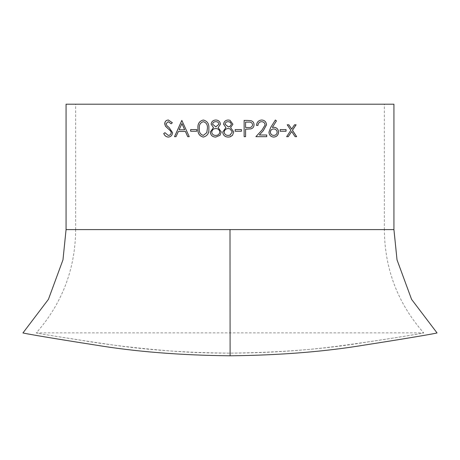<?xml version="1.0" encoding="UTF-8"?>
<svg xmlns="http://www.w3.org/2000/svg" width="460" height="460" viewBox="0 0 460 460"><rect width="100%" height="100%" fill="white"/><g stroke="black" fill="none" stroke-linecap="round" stroke-linejoin="round"><path stroke-width="0.34" stroke-dasharray="2.3 1.72" d="M230.098 353.148L230 229.597L75.659 229.597C75.348 268.922 62.232 303.347 36.311 332.873L423.683 332.862C425.695 332.908 395.732 337.807 363.25 342.642C324.645 349.065 280.261 352.561 230.098 353.148C186.001 352.791 145.785 349.905 109.445 344.482C71.823 339.008 34.299 332.954 36.317 332.862C37.174 333.339 51.135 335.639 78.2 339.756C104.259 344.339 135.447 348.116 171.764 351.084C226.366 355.247 287.109 352.774 335.857 346.409C379.529 340.59 425.12 332.982 423.683 332.862C397.768 303.347 384.652 268.922 384.341 229.597L230 229.597L384.341 229.597L384.341 104.201L75.659 104.201L384.341 104.201M393.933 229.597L66.067 229.597M393.933 104.201L66.067 104.201M164.973 132.704L168.308 135.407M168.383 120.014L172.431 122.762L171.183 123.734M168.256 121.681L166.06 123.734L167.043 125.827L169.061 127.443L172.621 132.681C172.316 135.395 170.873 136.862 168.308 137.074L168.28 137.074M288.851 124.798L287.184 124.798L290.835 130.289L286.597 136.66L288.265 136.66M291.64 129.076L294.452 124.798L296.096 124.798M296.666 136.66L295.027 136.66L291.64 131.508M286.057 129.582L280.111 129.582L280.111 131.249L286.057 131.249M272.291 127.454L273.93 127.299M273.7 137.074L273.665 137.074C270.756 136.81 269.175 135.159 268.91 132.135L270.67 127.42L275.362 120.037M273.74 135.407C275.747 135.286 276.874 134.216 277.133 132.192C276.845 130.134 275.672 129.053 273.619 128.961M256.513 125.425L256.49 125.425C256.76 122.124 258.497 120.319 261.694 120.014L261.694 120.014M259.296 134.993L266.719 134.993M266.719 136.66L255.875 136.66L262.062 129.944L265.063 124.97C264.816 122.912 263.666 121.814 261.619 121.681M257.951 125.425L256.49 125.425M246.732 129.168L245.565 129.168M245.582 136.66L244.116 136.66L244.116 120.428L247.284 120.428M245.565 122.095L248.515 122.095C250.792 121.814 252.143 122.711 252.586 124.792L252.586 124.792C252.126 126.908 250.729 127.828 248.388 127.541M241.431 129.582L235.198 129.582L235.198 131.249L241.431 131.249M230 136.862L228.212 137.074M228.309 120.014L230 120.307M228.321 128.547C225.929 128.645 224.549 129.829 224.181 132.112C224.555 134.32 225.9 135.418 228.229 135.407M230.397 134.935L232.288 131.962L230 128.869M228.229 121.681C226.423 121.681 225.354 122.527 225.015 124.2L228.286 126.879M229.523 126.655L231.455 124.171L230.293 122.199M215.843 120.014L215.855 120.014C218.552 120.186 220.081 121.59 220.443 124.223L218.143 127.615L221.271 131.934L220.047 135.292L215.757 137.074M215.867 128.547C213.486 128.645 212.112 129.829 211.744 132.112C212.117 134.32 213.457 135.418 215.774 135.407M215.774 121.681C213.975 121.681 212.911 122.527 212.572 124.2L215.832 126.879M203.297 120.014L203.32 120.014C207.408 121.06 209.248 123.907 208.857 128.553C209.248 133.187 207.402 136.028 203.32 137.074L203.297 137.074M203.366 121.681C200.295 122.647 198.973 124.936 199.416 128.547C198.973 132.152 200.29 134.441 203.366 135.407M196.736 129.582L196.736 131.249M190.653 131.249L196.765 131.249M190.653 129.582L196.765 129.582M189.238 136.66L187.709 136.66M178.365 131.457L185.432 131.457M178.405 131.457L176.03 136.66M174.53 136.66L176.071 136.66M181.832 120.428L189.273 136.66M181.953 123.59L179.153 129.795L184.696 129.795M75.659 229.597L75.659 104.201"/><path stroke-width="0.69" d="M393.933 229.597L397.026 259.865L411.568 299.351L437 332.867C439.173 332.959 403.017 339.083 365.326 344.925C325.306 351.635 280.232 355.264 230.103 355.798C180.084 355.269 135.136 351.67 95.254 345C57.569 339.141 20.884 332.977 23.006 332.862L48.432 299.339L62.974 259.842L66.067 229.597L393.933 229.597L393.933 104.201L66.067 104.201L66.067 229.597M230 120.307L232.909 124.223L230.609 127.615L233.743 131.934L232.518 135.292L230 136.862L228.212 137.074C224.928 136.971 223.1 135.303 222.72 132.066L225.923 127.615L223.554 124.177C223.986 121.532 225.567 120.146 228.304 120.014L230 120.307L232.915 124.223L230.609 127.615L233.743 131.934L232.513 135.292L230.397 136.741M185.397 131.457L187.709 136.66L189.238 136.66L181.832 120.428L174.53 136.66L176.03 136.66L178.365 131.457L185.432 131.457L187.743 136.66M196.736 129.582L196.736 131.249L190.653 131.249L190.653 129.582L196.736 129.582M203.297 120.014C207.385 121.06 209.231 123.907 208.84 128.553C209.231 133.187 207.385 136.028 203.297 137.074C199.278 136.022 197.501 133.181 197.961 128.553C197.489 123.935 199.266 121.089 203.297 120.014M221.266 131.934L220.041 135.292L215.746 137.074C212.48 136.971 210.663 135.303 210.283 132.066L213.469 127.615L211.111 124.177C211.537 121.532 213.118 120.146 215.843 120.014C218.54 120.186 220.07 121.59 220.438 124.223L218.138 127.615L221.266 131.934M241.431 129.582L241.431 131.249L235.198 131.249L235.198 129.582L241.431 129.582M247.296 120.428L250.97 120.675C252.965 121.302 253.989 122.67 254.046 124.781C253.983 126.96 252.919 128.334 250.838 128.903L245.582 129.168L245.582 136.66L244.128 136.66L244.128 120.428L247.296 120.428M256.513 125.425C256.783 122.124 258.52 120.319 261.723 120.014C264.655 120.238 266.254 121.848 266.512 124.838L263.31 130.663L259.319 134.993L266.719 134.993L266.719 136.66L255.898 136.66L262.091 129.944L265.092 124.97C264.845 122.912 263.695 121.814 261.648 121.681C259.405 121.86 258.175 123.107 257.951 125.425L256.513 125.425M276.454 120.894L272.326 127.454L273.947 127.293C276.788 127.558 278.329 129.162 278.564 132.106C278.3 135.177 276.678 136.833 273.7 137.074C270.79 136.804 269.203 135.159 268.945 132.135L270.704 127.42L275.379 120.014L276.454 120.894L272.326 127.454M286.057 129.582L286.057 131.249L280.151 131.249L280.151 129.582L286.057 129.582M288.851 124.798L291.686 129.076L294.503 124.798L296.096 124.798L292.491 130.289L296.666 136.66L295.078 136.66L291.686 131.508L288.265 136.66L286.643 136.66L290.887 130.289L287.23 124.798L288.851 124.798M164.973 132.704L168.256 135.407C169.97 135.343 170.959 134.423 171.212 132.658L170.671 131.065L165.502 126.27L164.668 123.803C164.893 121.428 166.123 120.163 168.354 120.014L172.379 122.762L171.149 123.757L168.205 121.681L166.008 123.734L166.992 125.827L169.01 127.443L172.575 132.681C172.264 135.395 170.827 136.862 168.256 137.074C166.135 136.896 164.623 135.712 163.714 133.526L164.973 132.704M230.103 355.798L230 229.597L75.659 229.597M168.256 135.407L168.308 135.407C170.022 135.343 171.005 134.423 171.264 132.658L170.717 131.065L165.554 126.27L164.72 123.803C164.95 121.428 166.175 120.163 168.406 120.014M171.201 123.757L168.205 121.681M168.308 137.074C166.186 136.896 164.674 135.712 163.771 133.526L165.025 132.704M288.799 124.798L291.686 129.076M296.039 124.798L292.439 130.289L296.608 136.66M291.686 131.508L288.219 136.66M286.011 129.582L286.011 131.249M273.913 127.293C276.748 127.558 278.288 129.162 278.524 132.106C278.26 135.177 276.644 136.833 273.665 137.074M275.339 120.014L276.414 120.894M273.654 128.961L273.619 128.961C271.63 129.07 270.532 130.151 270.325 132.192C270.589 134.216 271.728 135.292 273.74 135.407L273.775 135.407C275.781 135.286 276.914 134.216 277.173 132.192C276.88 130.134 275.707 129.053 273.654 128.961C271.664 129.07 270.566 130.151 270.359 132.192C270.624 134.216 271.762 135.292 273.775 135.407M261.694 120.014C264.627 120.238 266.225 121.842 266.484 124.838L263.281 130.663L259.319 134.993M266.685 134.993L266.685 136.66M261.648 121.681L261.619 121.681C259.382 121.86 258.152 123.107 257.928 125.425M247.284 120.428L250.953 120.675C252.942 121.302 253.972 122.67 254.029 124.781L254.029 124.781C253.966 126.96 252.896 128.334 250.821 128.903L246.721 129.168M245.582 129.168L245.565 136.66M245.582 122.095L245.565 127.506L248.4 127.541C250.746 127.828 252.149 126.908 252.603 124.792C252.166 122.711 250.803 121.814 248.532 122.095L245.582 122.095L245.582 127.506L248.388 127.541M241.425 129.582L241.425 131.249M228.212 137.074C224.934 136.971 223.106 135.303 222.726 132.066L225.923 127.615L223.56 124.177C223.991 121.532 225.572 120.146 228.309 120.014M228.229 135.407L230 135.113L232.288 131.962L230 128.869L228.321 128.547C225.929 128.645 224.543 129.829 224.175 132.112C224.549 134.32 225.9 135.418 228.223 135.407L229.781 135.188M230 135.113L230.397 134.935M230.293 122.199L228.223 121.681C226.423 121.681 225.348 122.521 225.009 124.2L228.286 126.879L229.523 126.655M228.286 126.879L230 126.437L231.455 124.171L230 122.032L228.223 121.681M230 128.869L228.321 128.547M215.757 137.074C212.497 136.971 210.68 135.303 210.3 132.066L213.48 127.615L211.123 124.177C211.554 121.532 213.13 120.146 215.855 120.014M215.774 135.407L215.763 135.407C218.109 135.372 219.46 134.222 219.811 131.962C219.443 129.789 218.12 128.65 215.867 128.547L215.855 128.547C213.469 128.645 212.094 129.829 211.732 132.112C212.1 134.32 213.446 135.418 215.763 135.407C218.12 135.372 219.472 134.222 219.822 131.962L219.811 131.962C219.431 129.789 218.115 128.65 215.855 128.547M215.832 126.879L218.983 124.171C218.644 122.475 217.574 121.647 215.774 121.681L215.763 121.681C213.963 121.681 212.899 122.521 212.56 124.2L215.82 126.879L218.983 124.171C218.638 122.475 217.563 121.647 215.763 121.681M203.32 137.074C199.301 136.005 197.524 133.164 197.99 128.553C197.512 123.935 199.289 121.089 203.32 120.014M203.349 135.407L206.804 132.624L207.397 128.547C207.77 124.942 206.425 122.653 203.366 121.681L203.349 121.681C200.267 122.647 198.95 124.936 199.393 128.547C198.95 132.152 200.267 134.441 203.349 135.407L206.787 132.624L207.397 128.547C207.753 124.942 206.402 122.653 203.349 121.681M190.681 131.249L190.681 129.582M174.576 136.66L181.873 120.428M184.655 129.795L181.953 123.59L179.112 129.795L184.655 129.795L181.913 123.59"/></g></svg>
